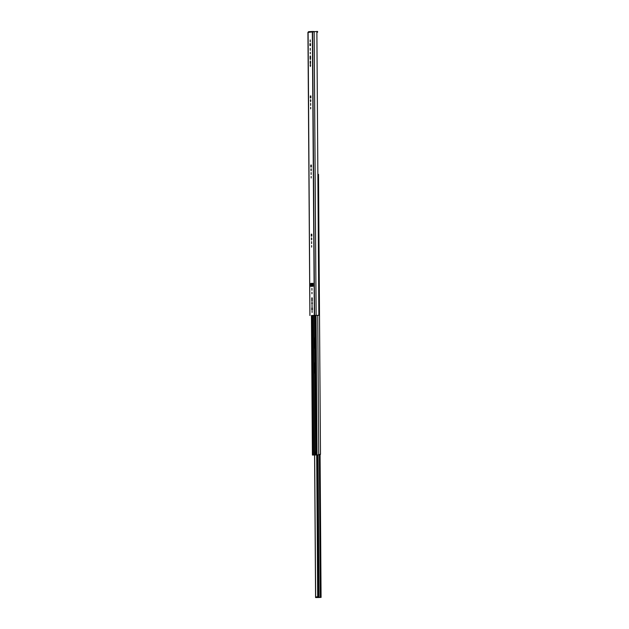 <?xml version="1.0" encoding="UTF-8"?>
<svg xmlns="http://www.w3.org/2000/svg" width="629" height="629" viewBox="0 0 629 629"><rect width="100%" height="100%" fill="white"/><g stroke="black" fill="none" stroke-linecap="round" stroke-linejoin="round"><path stroke-width="0.94" d="M312.086 310.938L312.102 312.464L312.086 310.938M311.63 245.585L311.646 247.118L311.63 245.585M311.151 176.482L311.158 178.007L311.151 176.482M310.64 103.423L310.655 105.365L310.64 103.423M311.607 241.646L311.614 243.588L311.607 241.646M310.671 107.37L310.679 108.896L310.671 107.37M312.267 298.618L312 297.659L311.74 298.641L312.015 301.393L312.267 298.618M312.047 305.112L312.063 307.054L312.047 305.112M311.96 292.265L311.968 293.79L311.96 292.265M311.929 288.318L311.945 290.26L311.929 288.318M310.561 61.76L310.341 61.005L310.144 61.776L310.364 63.796L310.561 61.76L310.144 61.776M311.119 172.535L311.135 174.477L311.119 172.535M310.286 52.286L310.294 53.811L310.286 52.286M310.254 48.347L310.27 50.281L310.254 48.347M310.577 56.814L310.309 55.855L310.05 56.838L310.333 59.59L310.577 56.814M310.199 39.934L310.207 41.876L310.199 39.934M311.441 315.538L318.856 315.302L316.874 31.45L307.982 32.409L308.422 31.812A0.739 0.708 -92.5 0 1 308.847 31.662L312.794 31.489A0.739 0.708 87.5 0 0 312.424 31.639L312.306 32.221L312.849 31.741M313.045 283.388L311.63 283.42L313.038 283.357M307.982 32.409L308.375 31.851M318.856 315.302L311.441 315.546M309.924 315.53L308.108 32.244M313.297 31.489L312.849 31.489A0.739 0.708 87.5 0 0 312.817 31.489L308.815 31.662M316.874 31.474L317.543 31.489M310.868 97.904L310.86 95.93L310.317 95.954L310.333 97.927L310.868 97.904M310.632 101.741L310.616 99.579L310.632 101.741M311.591 239.963L311.575 237.801L311.591 239.963M311.835 236.119L311.819 234.153L311.284 234.177L311.3 236.142L311.835 236.119M312.338 307.911L311.803 307.935L311.811 309.9L312.346 309.877L312.338 307.911M312.33 303.249L312.031 302.179L311.74 303.272L312.039 304.342L312.33 303.249L311.74 303.272M310.38 66.485L310.364 64.315L310.38 66.485M310.49 43.637L309.955 43.66L309.971 45.634L310.506 45.61L310.49 43.637M311.355 167.007L311.339 165.042L310.805 165.065L310.812 167.031L311.355 167.007M311.111 170.852L311.096 168.69L311.111 170.852M310.726 283.427L310.742 286.376L313.093 286.266L313.069 283.325L310.726 283.427L311.63 283.42L311.654 286.329M316.874 32.205L317.598 32.221L316.874 32.252M310.812 169.783L311.394 169.783M310.805 165.065L311.339 165.065M309.955 43.66L310.49 43.66M310.081 65.416L310.663 65.408M311.803 307.935L312.338 307.927M311.284 234.177L311.819 234.177M311.292 238.894L311.874 238.894M310.325 100.671L310.907 100.671M310.317 95.954L310.86 95.954M315.019 362.878A2.351 0.637 -90.2 0 0 314.893 362.831A2.351 0.637 -90.2 0 0 314.885 362.831A2.351 0.637 -90.2 0 0 314.264 365.213L314.303 370.803A2.351 0.637 -90.2 0 0 314.948 373.123A2.351 0.637 -90.2 0 0 315.09 373.068M314.846 337.938A2.351 0.637 -90.2 0 0 314.72 337.891A2.351 0.637 -90.2 0 0 314.712 337.891A2.351 0.637 -90.2 0 0 314.083 340.273L314.123 345.864A2.351 0.637 -90.2 0 0 314.775 348.191A2.351 0.637 -90.2 0 0 314.917 348.128M315.082 371.833A2.351 0.637 89.8 0 1 315.011 370.796L314.972 365.213A2.351 0.637 89.8 0 1 315.027 364.175M314.909 346.894A2.351 0.637 89.8 0 1 314.83 345.864L314.791 340.273A2.351 0.637 89.8 0 1 314.854 339.235M315.64 452.023L314.492 452.07L314.516 455.011L312.416 455.058L317.417 454.948M316.041 315.326L317.016 454.885L314.516 455.011M317 454.924L317.417 454.932M317.739 315.31L318.714 454.877M320.137 454.869L320.468 454.287L320.137 454.869M317.865 174.367L318.518 174.367L320.468 454.287M319.799 454.295L319.375 454.877L320.145 454.869M314.492 452.07L315.239 452.062L315.263 455.003M315.239 452.062L315.64 452.054M320.224 597.424L320.932 597.416M320.012 597.44L316.702 596.779L316.678 597.519L320.012 597.44A0.59 0.566 87.5 0 0 320.137 597.424M316.702 597.519L318.156 597.448M318.447 597.526L315.585 597.55L318.494 597.503M317.417 454.893L318.408 597.424M317.488 454.893L318.486 597.424M319.045 597.416L318.054 454.893L319.013 597.416M314.586 455.019L315.585 597.55M314.657 455.019L315.656 597.542M320.035 597.44L318.266 597.519A0.59 0.566 -92.5 0 1 318.243 597.519M312.582 31.961L314.555 315.333M312.346 32.205L314.319 315.341M314.146 31.458L316.128 315.31M312.66 286.289L312.644 283.404M312.385 286.297L312.361 283.412M310.066 58.631L310.592 58.631M310.05 56.838L310.577 56.838M310.152 63.042L310.569 63.042M311.748 300.434L312.283 300.434M311.74 298.641L312.267 298.641M313.47 315.404L314.445 455.011M312.479 315.451L313.446 455.026M313.682 315.396L314.634 452.07M314.728 315.349L315.711 454.995M311.945 315.475L312.92 455.034M311.465 315.491L312.44 455.058M315.208 315.333L316.183 454.893M314.123 345.864L314.83 345.864M314.083 340.273L314.791 340.273M314.303 370.803L315.011 370.796M314.264 365.213L314.972 365.213M316.749 454.971L317.739 596.732M316.702 454.971L317.692 596.732M319.343 454.877L320.334 597.416M320.059 454.869L321.057 597.408M307.927 32.346L309.9 315.53M317.598 32.221L317.598 31.481M313.038 283.333L313.061 286.274M314.689 315.349L315.664 454.916M311.441 315.491L312.416 455.058M320.082 454.869L321.073 597.416M316.678 596.779L316.678 597.519"/></g></svg>
